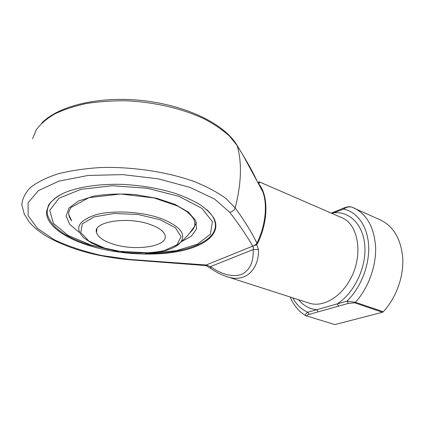 <?xml version="1.0" encoding="UTF-8"?>
<svg xmlns="http://www.w3.org/2000/svg" width="424" height="424" viewBox="0 0 424 424"><rect width="100%" height="100%" fill="white"/><g stroke="black" fill="none" stroke-linecap="round" stroke-linejoin="round"><path stroke-width="0.64" d="M112.715 243.959C103.323 240.88 97.923 237.069 96.513 232.527C92.384 221.715 127.772 216.076 150.435 224.577C159.027 227.704 163.903 231.308 165.063 235.399C168.535 246.53 135.023 251.554 112.715 243.959M149.868 253.17L176.331 250.674L197.536 244.155L210.442 234.122L212.403 221.609L201.803 208.285L179.034 196.37L147.25 188.251L112.217 185.733L80.841 189.364L58.963 198.22L49.746 210.32L53.429 223.39L68.089 235.426L90.715 244.955L108.602 249.445M116.854 251.13L89.713 245.008C65.503 237.371 51.437 227.328 47.515 214.862C46.02 207.532 50.069 200.95 59.662 195.125M206.652 209.573C211.179 213.685 213.945 217.788 214.952 221.879C219.791 240.959 185.346 254.214 145.257 253.43M215.392 225.255L215.233 221.376M48.442 205.285L47.509 209.17M89.363 245.682C64.008 237.933 45.617 224.646 46.529 211.528L48.622 204.972C51.643 200.759 56.381 196.932 62.842 193.492C77.088 187.037 99.174 183.603 123.352 184.408C141.913 185.479 159.17 188.457 175.123 193.349C184.991 196.826 193.471 200.711 200.568 205.004C206.742 209.429 211.237 213.945 214.062 218.551C221.392 233.391 205.391 246.174 179.076 251.326C152.613 256.462 117.422 254.294 89.363 245.682M258.349 183.534L258.619 183.825C268.54 194.802 268.471 221.588 257.569 243.365L256.806 244.505L252.762 246.286C246.964 236.009 239.274 224.662 229.686 212.244L214.565 199.052L189.978 187.382L158.104 178.811L122.621 174.624L88.086 175.462L58.899 181.127L38.361 190.673L28.101 202.698L28.159 215.71L37.418 228.377L54.129 239.682C68.259 246.307 84.222 251.607 102.025 255.577L129.447 259.419L206.122 265.005L210.463 266.601C221.513 274.423 231.727 277.105 241.102 274.646C249.683 270.618 253.706 262.249 253.181 249.54L258.513 249.519C259.043 270.083 244.807 283.285 226.564 276.543L309.08 303.102C321.514 307.421 338.474 298.952 348.613 282.098C364.02 258.078 359.298 224.036 341.346 217.496L258.942 181.732L259.647 182.914L258.778 183.29M210.977 268.36L210.548 268.318L210.463 266.601L253.181 249.54C253.78 248.135 253.488 247.065 252.307 246.318L206.122 265.005L206.059 265.599L129.426 259.742C116.966 258.598 104.776 256.674 92.872 253.971C76.193 250.001 58.183 243.418 45.198 235.458C37.641 230.518 32.081 225.722 28.514 221.074L24.21 213.903L21.799 204.813C22.281 198.718 25.228 192.894 30.634 187.344C37.492 182.076 46.682 177.561 58.205 173.787C70.919 170.575 85.145 168.487 100.875 167.528C133.125 166.606 168.074 172.033 194.77 181.753C207.368 186.899 217.809 192.517 226.103 198.607L235.193 207.914C244.399 220.538 251.644 232.294 256.923 243.18C265.525 225.796 267.751 204.744 262.753 191.674L243.371 155.825L237.196 145.66C242.083 162.71 241.415 183.459 235.193 207.914C234.17 210.368 232.336 211.809 229.686 212.244M257.288 181.567C253.632 173.628 248.994 165.053 243.387 155.852L243.371 155.825M226.559 276.543L225.653 276.236M252.799 246.365L256.382 244.065L258.513 249.519M334.828 324.577L382.522 312.271L354.671 302.81L348.364 303.388L309.138 314.407C307.124 314.873 306.462 315.435 307.14 316.087L334.828 324.577L307.14 316.087M351.507 207.034L380.567 220.014C393.817 226.554 401.226 239.512 402.8 258.9C403.579 277.376 395.931 298.136 383.312 311.778L382.522 312.271M205.513 265.451L206.276 265.175M256.382 244.065L256.923 243.18L257.569 243.365M259.647 182.914L257.591 182.278M290.191 297.023C293.631 305.375 298.915 311.656 306.038 315.854L306.61 316.087L306.043 315.854C304.962 314.762 305.566 313.564 307.84 312.25L347.012 301.114L355.466 302.291L383.312 311.778M354.671 302.81L355.466 302.291C368.228 288.087 376.152 266.595 375.638 247.616C374.344 227.709 367.168 214.523 354.098 208.057L351.316 206.96C348.56 206.599 346 207.283 343.647 209.021L332.109 213.484M292.756 297.849C296.376 304.66 301.406 309.462 307.84 312.25L309.138 314.407M298.65 299.747C303.388 305.672 309.446 308.99 316.823 309.695L318.138 311.879M344.097 207.919L335.093 211.576L334.488 212.731C350.277 211.47 363.824 225.478 364.879 246.975C366.039 268.418 353.823 293.408 337.287 303.881L338.628 306.123M351.321 206.96C349.111 206.615 349 206.308 344.24 207.861L343.647 209.021C357.225 211.968 367.608 226.215 368.636 245.676C369.664 265.111 360.845 287.705 347.012 301.114L348.364 303.388M159.991 219.669L137.948 214.486L114.141 213.484L94.139 216.892L82.335 223.787L80.746 232.479L88.918 241.118L104.633 248.114L124.746 252.365C139.252 253.61 152.423 253.033 164.268 250.626L176.941 244.823L181.133 236.709L175.335 227.704L159.991 219.669M196.556 222.801C192.448 230.174 187.207 236.619 180.82 242.136C177.433 246.074 171.709 249.042 163.643 251.045L151.792 253.001L116.038 251.135L101.405 247.261L91.611 243.079L84.106 238.081C74.158 228.568 78.011 220.814 95.665 214.814C113.182 209.922 141.86 211.555 161.035 218.498C179.749 226.003 186.348 233.878 180.82 242.136L174.693 246.969M78.917 232.177L69.743 224.397L66.171 216.076L68.99 208.004L78.382 201.066L93.699 196.121C106.445 194.044 120.305 193.535 135.277 194.595L156.642 198.273L175.001 204.373L188.399 212.111L195.697 220.554L196.588 228.806L191.436 236.11L181.106 241.892M189.984 232.628C192.353 230.587 193.927 228.361 194.701 225.96C194.998 222.536 194.51 220.014 193.227 218.392C191.94 216.383 189.682 214.035 186.454 211.348L177.969 206.186L154.172 197.955L120.623 194.017L88.939 197.658L70.93 207.516L68.836 211.682C68.29 214.438 69.223 217.475 71.63 220.803C69.801 218.328 68.805 215.832 68.635 213.32M236.486 144.393L237.196 145.66L229.649 136.258C222.907 130.099 214.486 124.343 204.373 118.985C182.919 108.751 154.516 102.004 126.103 100.795C112.016 100.652 98.644 101.59 85.993 103.61C74.02 106.212 63.547 109.683 54.564 114.03C46.598 118.773 40.503 124.025 36.273 129.797L32.569 138.781M129.426 259.742L129.447 259.419M96.513 232.527L96.937 228.934M68.767 214.48L71.63 220.803M214.952 221.879L215.005 220.697M206.053 265.599L210.479 268.27M210.548 268.318C215.721 271.954 221.058 274.694 226.559 276.538L226.559 276.538M41.526 123.358C58.358 105.518 100.059 95.707 143.672 100.679C187.228 105.788 224.54 124.004 237.106 145.416L243.387 155.847M331.218 213.097L334.949 211.634M262.753 191.674L258.645 184.085M47.414 209.652L46.529 211.528"/></g></svg>
